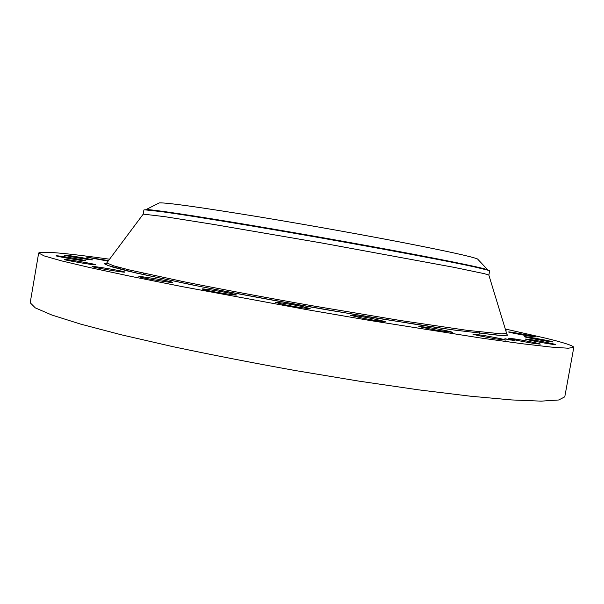 <?xml version="1.0" encoding="UTF-8"?>
<svg xmlns="http://www.w3.org/2000/svg" width="604" height="604" viewBox="0 0 604 604"><rect width="100%" height="100%" fill="white"/><g stroke="black" fill="none" stroke-linecap="round" stroke-linejoin="round"><path stroke-width="0.91" d="M482.921 335.333C495.876 337.576 503.502 339.169 505.79 340.105L495.763 338.867C482.626 336.579 474.963 334.986 472.796 334.072L482.921 335.333M505.05 328.938L546.061 338.27C564.121 342.702 573.37 345.73 573.8 347.36L564.778 396.843L558.7 399.991L541.207 401.139L511.686 399.939L470.365 396.194L418.617 389.852L359.033 381.147L295.273 370.539C252.027 362.747 211.06 354.744 172.382 346.537L121.17 334.759L80.559 324.091L51.869 315.031L35.311 307.889L30.2 302.77L38.664 253.001C42.084 251.022 65.715 253.084 109.566 259.199M573.8 347.36L568.13 348.221L551.044 347.073L521.879 343.699L480.852 338.021L369.822 320.467L306.039 309.505L182.763 286.734L131.227 276.436L90.23 267.663L61.14 260.769L44.167 255.915L38.664 253.001M145.534 209.83L159.335 202.884C166.727 202.544 200.369 207.278 260.264 217.07C307.519 224.899 363.683 234.956 405.654 243.102C448.379 251.468 472.351 256.76 477.545 258.988L488.138 270.237M488.855 275.122L489.64 270.947C489.799 270.501 484.423 269.09 473.506 266.711C441.109 259.539 336.881 240.294 253.061 226.19C210.192 218.98 179.335 214.088 160.498 211.521L144.666 209.814L143.888 209.981L143.193 214.171M488.893 275.077L484.31 273.665L453.831 267.308L322.219 243.072L213.318 224.386L164.628 216.64L143.171 214.118M371.785 318.436L385.209 321.554C383.449 321.758 376.322 320.724 363.842 318.451L350.562 315.356C352.404 315.167 359.478 316.186 371.785 318.436M301.902 306.462L310.177 308.561C310.675 309.203 294.269 306.711 283.397 304.476L275.356 302.438C275.001 301.811 291.143 304.265 301.902 306.462M232.51 293.808L236.504 294.971C237.244 295.749 214.926 292.223 205.73 290.094L201.97 288.991C201.457 288.244 223.223 291.687 232.51 293.808M171.468 281.917L172.661 282.378C173.544 283.253 145.33 278.648 139.901 277.017L138.86 276.602C138.256 275.771 165.67 280.248 171.468 281.917M124.734 272.011L124.786 272.072C125.617 272.985 92.261 267.368 92.14 266.568L92.125 266.53C91.574 265.662 123.979 271.113 124.734 272.011M95.447 264.862C92.586 265.02 63.586 260.007 64.575 259.524L65.013 259.471C68.524 259.433 96.648 264.303 95.794 264.801L95.447 264.862M505.284 329.693L506.318 330.041L505.374 330.011M84.001 260.747C77.788 260.165 55.183 256.149 56.059 255.794L57.916 255.862C64.485 256.526 86.417 260.422 85.677 260.8L84.001 260.747M508.666 331.943C509.753 331.626 536.178 336.481 535.499 336.881L535.454 336.904C534.766 337.304 507.715 332.336 508.591 331.974L508.666 331.943M88.803 259.577C80.951 258.557 63.752 255.424 64.439 255.145L68.29 255.484C76.278 256.541 93.031 259.599 92.45 259.894L88.803 259.577M525.389 336.73C529.995 337.092 553.679 341.562 552.962 341.94L552.184 341.947C547.82 341.645 523.585 337.07 524.514 336.73L525.389 336.73M108.116 261.139L86.651 257.161L108.539 260.581M528.168 339.252C535.688 340.218 556.178 344.197 555.499 344.567L552.924 344.386C545.457 343.442 524.566 339.38 525.435 339.048L528.168 339.252M514.472 338.927C523.978 340.354 540.867 343.736 540.293 344.114L534.661 343.525C525.027 342.083 507.941 338.648 508.666 338.308L514.472 338.927M434.201 328.365C445.314 330.388 451.505 331.739 452.766 332.427L437.296 330.32C426.077 328.282 419.893 326.923 418.738 326.266L434.201 328.365M506.786 339.305L514.208 340.497L506.786 339.305M511.195 339.818L505.367 338.882L511.195 339.818M507.979 339.327L509.965 339.773L507.979 339.35M507.828 339.327L510.244 339.818L507.813 339.335M508.077 339.342L510.954 339.886L508.077 339.342M509.723 339.599L510.531 339.765L509.731 339.591M510.101 339.697L510.682 339.833L510.101 339.697M511.165 339.924L510.576 339.856L511.165 339.924M505.593 338.829L505.14 338.753L505.586 338.874M511.603 339.863L511.158 339.795L511.603 339.863M508.266 339.237L507.821 339.169L508.266 339.237M513.249 340.399L512.796 340.324L513.249 340.399M513.672 340.346L513.226 340.271L513.649 340.482M506.899 339.312L507.352 339.388L506.899 339.312M504.846 338.836L505.291 338.912L504.846 338.836M510.259 339.946L510.712 340.022L510.259 339.961M145.285 209.822L161.125 211.513L146.311 209.588C151.136 209.309 191.551 215.258 253.808 225.768C304.809 234.367 365.73 245.232 410.939 253.778C456.903 262.529 482.422 267.851 487.496 269.746L472.917 266.492L488.379 270.32M160.498 211.521L161.125 211.513C179.909 214.08 210.653 218.95 253.348 226.13C336.821 240.166 440.603 259.335 472.917 266.492L473.506 266.711M506.28 333.008L506.386 333.378L501.765 333.891L467.164 330.343L400.293 320.498L312.253 305.767C265.684 297.553 220.875 289.165 184.265 281.826L128.848 269.829L113.763 265.866L106.795 262.914L105.632 264.25L107.686 265.413L136.345 273.061L199.094 286.273C255.975 297.243 315.371 307.912 377.281 318.278L452.411 329.792L496.949 335.099C503.23 335.598 506.605 335.537 507.081 334.918L488.81 274.979M506.462 333.612L507.511 335.228L499.629 335.303L455.242 330.192L419.501 324.96L329.12 310.199C279.697 301.63 230.773 292.57 190.32 284.529L128.871 271.317L112.185 266.953L105.036 264.227C104.235 263.608 104.771 263.238 106.644 263.118M143.284 214.05L106.795 262.914M466.696 331.732L466.952 330.32M479.334 333.317L479.584 331.898M112.253 266.968L112.503 265.481M118.218 268.637L118.467 267.195M143.148 274.616L143.397 273.197"/></g></svg>
